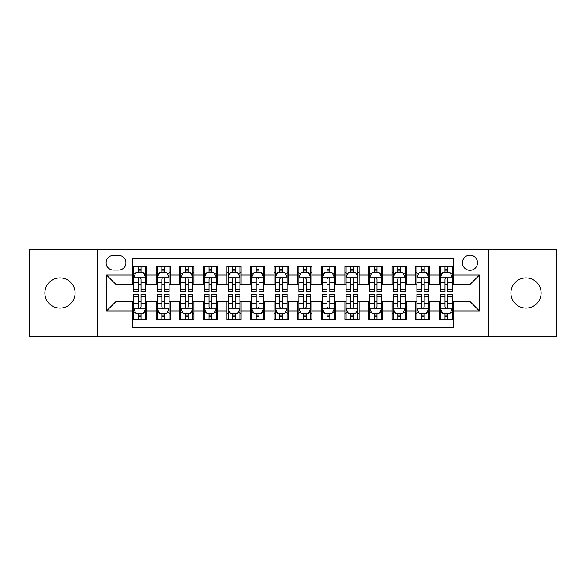<?xml version="1.0" encoding="UTF-8"?>
<svg xmlns="http://www.w3.org/2000/svg" width="586" height="586" viewBox="0 0 586 586"><rect width="100%" height="100%" fill="white"/><g stroke="black" fill="none" stroke-linecap="round" stroke-linejoin="round"><path stroke-width="0.88" d="M526.023 277.896A15.104 15.104 0 0 0 510.919 293A15.104 15.104 0 0 0 526.023 308.104A15.104 15.104 0 0 0 541.127 293A15.104 15.104 0 0 0 526.023 277.896M59.977 277.896A15.104 15.104 0 0 0 44.873 293A15.104 15.104 0 0 0 59.977 308.104A15.104 15.104 0 0 0 75.081 293A15.104 15.104 0 0 0 59.977 277.896M469.979 255.247A7.552 7.552 0 0 0 462.427 262.799A7.552 7.552 0 0 0 469.979 270.344A7.552 7.552 0 0 0 477.531 262.799A7.552 7.552 0 0 0 469.979 255.247M488.856 336.657L556.7 336.657L556.7 249.343L488.856 249.343L488.856 336.657L97.144 336.657L97.144 249.343L29.3 249.343L29.3 336.657L97.144 336.657M453.461 266.454L439.302 266.454L439.302 275.068L429.868 275.068L429.868 284.503L439.302 284.503L439.302 275.068M429.868 275.068L429.868 266.454L415.708 266.454L415.708 275.068L406.266 275.068L406.266 284.503L415.708 284.503L415.708 275.068M406.266 275.068L406.266 266.454L392.107 266.454L392.107 275.068L382.673 275.068L382.673 284.503L392.107 284.503L392.107 275.068M382.673 275.068L382.673 266.454L368.513 266.454L368.513 275.068L359.072 275.068L359.072 284.503L368.513 284.503L368.513 275.068M359.072 275.068L359.072 266.454L344.912 266.454L344.912 275.068L335.478 275.068L335.478 284.503L344.912 284.503L344.912 275.068M335.478 275.068L335.478 266.454L321.318 266.454L321.318 275.068L311.877 275.068L311.877 284.503L321.318 284.503L321.318 275.068M311.877 275.068L311.877 266.454L297.717 266.454L297.717 275.068L288.283 275.068L288.283 284.503L297.717 284.503L297.717 275.068M288.283 275.068L288.283 266.454L274.123 266.454L274.123 275.068L264.682 275.068L264.682 284.503L274.123 284.503L274.123 275.068M264.682 275.068L264.682 266.454L250.522 266.454L250.522 275.068L241.088 275.068L241.088 284.503L250.522 284.503L250.522 275.068M241.088 275.068L241.088 266.454L226.929 266.454L226.929 275.068L217.487 275.068L217.487 284.503L226.929 284.503L226.929 275.068M217.487 275.068L217.487 266.454L203.327 266.454L203.327 275.068L193.893 275.068L193.893 284.503L203.327 284.503L203.327 275.068M193.893 275.068L193.893 266.454L179.734 266.454L179.734 275.068L170.292 275.068L170.292 284.503L179.734 284.503L179.734 275.068M170.292 275.068L170.292 266.454L156.132 266.454L156.132 284.503L146.698 284.503L146.698 266.454L132.539 266.454M132.539 319.546L146.698 319.546L146.698 301.497L156.132 301.497L156.132 319.546L170.292 319.546L170.292 301.497L179.734 301.497L179.734 310.932L170.292 310.932M179.734 310.932L179.734 319.546L193.893 319.546L193.893 301.497L203.327 301.497L203.327 310.932L193.893 310.932M203.327 310.932L203.327 319.546L217.487 319.546L217.487 301.497L226.929 301.497L226.929 310.932L217.487 310.932M226.929 310.932L226.929 319.546L241.088 319.546L241.088 301.497L250.522 301.497L250.522 310.932L241.088 310.932M250.522 310.932L250.522 319.546L264.682 319.546L264.682 301.497L274.123 301.497L274.123 310.932L264.682 310.932M274.123 310.932L274.123 319.546L288.283 319.546L288.283 301.497L297.717 301.497L297.717 310.932L288.283 310.932M297.717 310.932L297.717 319.546L311.877 319.546L311.877 301.497L321.318 301.497L321.318 310.932L311.877 310.932M321.318 310.932L321.318 319.546L335.478 319.546L335.478 301.497L344.912 301.497L344.912 310.932L335.478 310.932M344.912 310.932L344.912 319.546L359.072 319.546L359.072 301.497L368.513 301.497L368.513 310.932L359.072 310.932M368.513 310.932L368.513 319.546L382.673 319.546L382.673 301.497L392.107 301.497L392.107 310.932L382.673 310.932M392.107 310.932L392.107 319.546L406.266 319.546L406.266 301.497L415.708 301.497L415.708 310.932L406.266 310.932M415.708 310.932L415.708 319.546L429.868 319.546L429.868 301.497L439.302 301.497L439.302 310.932L429.868 310.932M113.428 270.109L118.614 270.109A7.318 7.318 0 0 0 125.931 262.799A7.318 7.318 0 0 0 118.614 255.481L113.428 255.481A7.318 7.318 0 0 0 106.11 262.799A7.318 7.318 0 0 0 113.428 270.109M488.856 249.343L97.144 249.343M453.461 275.068L453.461 258.551L132.539 258.551L132.539 284.503L116.021 284.503L116.021 301.497L132.539 301.497L132.539 327.449L453.461 327.449L453.461 301.497L469.979 301.497L469.979 284.503L453.461 284.503L453.461 275.068L479.421 275.068L479.421 310.932L453.461 310.932M132.539 310.932L106.579 310.932L106.579 275.068L132.539 275.068M439.302 310.932L439.302 319.546L453.461 319.546M132.539 272.351L133.718 272.351M138.201 272.351L141.036 272.351M145.518 272.351L146.698 272.351M132.539 284.269L133.718 284.269M138.201 284.269L141.036 284.269M145.518 284.269L146.698 284.269M132.539 301.731L133.718 301.731M138.201 301.731L141.036 301.731M145.518 301.731L146.698 301.731M132.539 313.649L133.718 313.649M138.201 313.649L141.036 313.649M145.518 313.649L146.698 313.649M156.132 284.269L157.319 284.269M161.802 284.269L164.629 284.269M169.112 284.269L170.292 284.269M156.132 272.351L157.319 272.351M161.802 272.351L164.629 272.351M169.112 272.351L170.292 272.351M156.132 301.731L157.319 301.731M161.802 301.731L164.629 301.731M169.112 301.731L170.292 301.731M156.132 313.649L157.319 313.649M161.802 313.649L164.629 313.649M169.112 313.649L170.292 313.649M179.734 301.731L180.913 301.731M185.396 301.731L188.231 301.731M192.713 301.731L193.893 301.731M179.734 313.649L180.913 313.649M185.396 313.649L188.231 313.649M192.713 313.649L193.893 313.649M179.734 272.351L180.913 272.351M185.396 272.351L188.231 272.351M192.713 272.351L193.893 272.351M179.734 284.269L180.913 284.269M185.396 284.269L188.231 284.269M192.713 284.269L193.893 284.269M203.327 301.731L204.507 301.731M208.997 301.731L211.824 301.731M216.307 301.731L217.487 301.731M203.327 313.649L204.507 313.649M208.997 313.649L211.824 313.649M216.307 313.649L217.487 313.649M203.327 272.351L204.507 272.351M208.997 272.351L211.824 272.351M216.307 272.351L217.487 272.351M203.327 284.269L204.507 284.269M208.997 284.269L211.824 284.269M216.307 284.269L217.487 284.269M226.929 301.731L228.108 301.731M232.591 301.731L235.425 301.731M239.908 301.731L241.088 301.731M226.929 313.649L228.108 313.649M232.591 313.649L235.425 313.649M239.908 313.649L241.088 313.649M226.929 272.351L228.108 272.351M232.591 272.351L235.425 272.351M239.908 272.351L241.088 272.351M226.929 284.269L228.108 284.269M232.591 284.269L235.425 284.269M239.908 284.269L241.088 284.269M250.522 301.731L251.702 301.731M256.185 301.731L259.019 301.731M263.502 301.731L264.682 301.731M250.522 313.649L251.702 313.649M256.185 313.649L259.019 313.649M263.502 313.649L264.682 313.649M250.522 272.351L251.702 272.351M256.185 272.351L259.019 272.351M263.502 272.351L264.682 272.351M250.522 284.269L251.702 284.269M256.185 284.269L259.019 284.269M263.502 284.269L264.682 284.269M274.123 301.731L275.303 301.731M279.786 301.731L282.62 301.731M287.103 301.731L288.283 301.731M274.123 313.649L275.303 313.649M279.786 313.649L282.62 313.649M287.103 313.649L288.283 313.649M274.123 272.351L275.303 272.351M279.786 272.351L282.62 272.351M287.103 272.351L288.283 272.351M274.123 284.269L275.303 284.269M279.786 284.269L282.62 284.269M287.103 284.269L288.283 284.269M297.717 301.731L298.897 301.731M303.38 301.731L306.214 301.731M310.697 301.731L311.877 301.731M297.717 313.649L298.897 313.649M303.38 313.649L306.214 313.649M310.697 313.649L311.877 313.649M297.717 272.351L298.897 272.351M303.38 272.351L306.214 272.351M310.697 272.351L311.877 272.351M297.717 284.269L298.897 284.269M303.38 284.269L306.214 284.269M310.697 284.269L311.877 284.269M321.318 301.731L322.498 301.731M326.981 301.731L329.815 301.731M334.298 301.731L335.478 301.731M321.318 313.649L322.498 313.649M326.981 313.649L329.815 313.649M334.298 313.649L335.478 313.649M321.318 272.351L322.498 272.351M326.981 272.351L329.815 272.351M334.298 272.351L335.478 272.351M321.318 284.269L322.498 284.269M326.981 284.269L329.815 284.269M334.298 284.269L335.478 284.269M344.912 301.731L346.092 301.731M350.575 301.731L353.409 301.731M357.892 301.731L359.072 301.731M344.912 313.649L346.092 313.649M350.575 313.649L353.409 313.649M357.892 313.649L359.072 313.649M344.912 272.351L346.092 272.351M350.575 272.351L353.409 272.351M357.892 272.351L359.072 272.351M344.912 284.269L346.092 284.269M350.575 284.269L353.409 284.269M357.892 284.269L359.072 284.269M368.513 301.731L369.693 301.731M374.176 301.731L377.003 301.731M381.493 301.731L382.673 301.731M368.513 313.649L369.693 313.649M374.176 313.649L377.003 313.649M381.493 313.649L382.673 313.649M368.513 272.351L369.693 272.351M374.176 272.351L377.003 272.351M381.493 272.351L382.673 272.351M368.513 284.269L369.693 284.269M374.176 284.269L377.003 284.269M381.493 284.269L382.673 284.269M392.107 301.731L393.287 301.731M397.769 301.731L400.604 301.731M405.087 301.731L406.266 301.731M392.107 313.649L393.287 313.649M397.769 313.649L400.604 313.649M405.087 313.649L406.266 313.649M392.107 272.351L393.287 272.351M397.769 272.351L400.604 272.351M405.087 272.351L406.266 272.351M392.107 284.269L393.287 284.269M397.769 284.269L400.604 284.269M405.087 284.269L406.266 284.269M415.708 301.731L416.888 301.731M421.371 301.731L424.198 301.731M428.681 301.731L429.868 301.731M415.708 313.649L416.888 313.649M421.371 313.649L424.198 313.649M428.681 313.649L429.868 313.649M415.708 272.351L416.888 272.351M421.371 272.351L424.198 272.351M428.681 272.351L429.868 272.351M415.708 284.269L416.888 284.269M421.371 284.269L424.198 284.269M428.681 284.269L429.868 284.269M439.302 301.731L440.482 301.731M444.964 301.731L447.799 301.731M452.282 301.731L453.461 301.731M439.302 313.649L440.482 313.649M444.964 313.649L447.799 313.649M452.282 313.649L453.461 313.649M439.302 272.351L440.482 272.351M444.964 272.351L447.799 272.351M452.282 272.351L453.461 272.351M439.302 284.269L440.482 284.269M444.964 284.269L447.799 284.269M452.282 284.269L453.461 284.269M116.021 284.503L106.579 275.068M116.021 301.497L106.579 310.932M479.421 275.068L469.979 284.503M479.421 310.932L469.979 301.497M141.036 269.523L138.201 269.523M145.518 289.66L141.036 289.66L141.036 291.586L145.518 291.586L145.518 277.193L143.16 272.468L136.077 272.468L133.718 277.193L133.718 291.586L138.201 291.586L138.201 289.66L133.718 289.66M133.718 277.193L133.718 266.454M145.518 277.193L145.518 266.454M138.201 272.468L138.201 266.454M141.036 266.454L141.036 272.468M141.036 289.66L141.036 278.958C140.091 277.141 139.146 277.141 138.201 278.958L138.201 289.66M138.201 316.477L141.036 316.477M133.718 296.34L138.201 296.34L138.201 294.414L133.718 294.414L133.718 308.807L136.077 313.532L143.16 313.532L145.518 308.807L145.518 294.414L141.036 294.414L141.036 296.34L145.518 296.34M145.518 308.807L145.518 319.546M133.718 308.807L133.718 319.546M141.036 313.532L141.036 319.546M138.201 319.546L138.201 313.532M138.201 296.34L138.201 307.042C139.146 308.859 140.091 308.859 141.036 307.042L141.036 296.34M164.629 269.523L161.802 269.523M169.112 289.66L164.629 289.66L164.629 291.586L169.112 291.586L169.112 277.193L166.754 272.468L159.678 272.468L157.319 277.193L157.319 291.586L161.802 291.586L161.802 289.66L157.319 289.66M157.319 277.193L157.319 266.454M169.112 277.193L169.112 266.454M161.802 272.468L161.802 266.454M164.629 266.454L164.629 272.468M164.629 289.66L164.629 278.958C163.684 277.141 162.747 277.141 161.802 278.958L161.802 289.66M188.231 269.523L185.396 269.523M192.713 289.66L188.231 289.66L188.231 291.586L192.713 291.586L192.713 277.193L190.355 272.468L183.272 272.468L180.913 277.193L180.913 291.586L185.396 291.586L185.396 289.66L180.913 289.66M180.913 277.193L180.913 266.454M192.713 277.193L192.713 266.454M185.396 272.468L185.396 266.454M188.231 266.454L188.231 272.468M188.231 289.66L188.231 278.958C187.286 277.141 186.341 277.141 185.396 278.958L185.396 289.66M211.824 269.523L208.997 269.523M216.307 289.66L211.824 289.66L211.824 291.586L216.307 291.586L216.307 277.193L213.949 272.468L206.873 272.468L204.507 277.193L204.507 291.586L208.997 291.586L208.997 289.66L204.507 289.66M204.507 277.193L204.507 266.454M216.307 277.193L216.307 266.454M208.997 272.468L208.997 266.454M211.824 266.454L211.824 272.468M211.824 289.66L211.824 278.958C210.879 277.141 209.942 277.141 208.997 278.958L208.997 289.66M235.425 269.523L232.591 269.523M239.908 289.66L235.425 289.66L235.425 291.586L239.908 291.586L239.908 277.193L237.55 272.468L230.466 272.468L228.108 277.193L228.108 291.586L232.591 291.586L232.591 289.66L228.108 289.66M228.108 277.193L228.108 266.454M239.908 277.193L239.908 266.454M232.591 272.468L232.591 266.454M235.425 266.454L235.425 272.468M235.425 289.66L235.425 278.958C234.481 277.141 233.536 277.141 232.591 278.958L232.591 289.66M161.802 316.477L164.629 316.477M157.319 296.34L161.802 296.34L161.802 294.414L157.319 294.414L157.319 308.807L159.678 313.532L166.754 313.532L169.112 308.807L169.112 294.414L164.629 294.414L164.629 296.34L169.112 296.34M169.112 308.807L169.112 319.546M157.319 308.807L157.319 319.546M164.629 313.532L164.629 319.546M161.802 319.546L161.802 313.532M161.802 296.34L161.802 307.042C162.74 308.859 163.684 308.859 164.629 307.042L164.629 296.34M185.396 316.477L188.231 316.477M180.913 296.34L185.396 296.34L185.396 294.414L180.913 294.414L180.913 308.807L183.272 313.532L190.355 313.532L192.713 308.807L192.713 294.414L188.231 294.414L188.231 296.34L192.713 296.34M192.713 308.807L192.713 319.546M180.913 308.807L180.913 319.546M188.231 313.532L188.231 319.546M185.396 319.546L185.396 313.532M185.396 296.34L185.396 307.042C186.341 308.859 187.286 308.859 188.231 307.042L188.231 296.34M208.997 316.477L211.824 316.477M204.507 296.34L208.997 296.34L208.997 294.414L204.507 294.414L204.507 308.807L206.873 313.532L213.949 313.532L216.307 308.807L216.307 294.414L211.824 294.414L211.824 296.34L216.307 296.34M216.307 308.807L216.307 319.546M204.507 308.807L204.507 319.546M211.824 313.532L211.824 319.546M208.997 319.546L208.997 313.532M208.997 296.34L208.997 307.042C209.935 308.859 210.879 308.859 211.824 307.042L211.824 296.34M232.591 316.477L235.425 316.477M228.108 296.34L232.591 296.34L232.591 294.414L228.108 294.414L228.108 308.807L230.466 313.532L237.55 313.532L239.908 308.807L239.908 294.414L235.425 294.414L235.425 296.34L239.908 296.34M239.908 308.807L239.908 319.546M228.108 308.807L228.108 319.546M235.425 313.532L235.425 319.546M232.591 319.546L232.591 313.532M232.591 296.34L232.591 307.042C233.536 308.859 234.481 308.859 235.425 307.042L235.425 296.34M259.019 269.523L256.185 269.523M263.502 289.66L259.019 289.66L259.019 291.586L263.502 291.586L263.502 277.193L261.144 272.468L254.068 272.468L251.702 277.193L251.702 291.586L256.185 291.586L256.185 289.66L251.702 289.66M251.702 277.193L251.702 266.454M263.502 277.193L263.502 266.454M256.185 272.468L256.185 266.454M259.019 266.454L259.019 272.468M259.019 289.66L259.019 278.958C258.074 277.141 257.137 277.141 256.185 278.958L256.185 289.66M256.185 316.477L259.019 316.477M251.702 296.34L256.185 296.34L256.185 294.414L251.702 294.414L251.702 308.807L254.068 313.532L261.144 313.532L263.502 308.807L263.502 294.414L259.019 294.414L259.019 296.34L263.502 296.34M263.502 308.807L263.502 319.546M251.702 308.807L251.702 319.546M259.019 313.532L259.019 319.546M256.185 319.546L256.185 313.532M256.185 296.34L256.185 307.042C257.129 308.859 258.074 308.859 259.019 307.042L259.019 296.34M282.62 269.523L279.786 269.523M287.103 289.66L282.62 289.66L282.62 291.586L287.103 291.586L287.103 277.193L284.737 272.468L277.661 272.468L275.303 277.193L275.303 291.586L279.786 291.586L279.786 289.66L275.303 289.66M275.303 277.193L275.303 266.454M287.103 277.193L287.103 266.454M279.786 272.468L279.786 266.454M282.62 266.454L282.62 272.468M282.62 289.66L282.62 278.958C281.676 277.141 280.731 277.141 279.786 278.958L279.786 289.66M279.786 316.477L282.62 316.477M275.303 296.34L279.786 296.34L279.786 294.414L275.303 294.414L275.303 308.807L277.661 313.532L284.737 313.532L287.103 308.807L287.103 294.414L282.62 294.414L282.62 296.34L287.103 296.34M287.103 308.807L287.103 319.546M275.303 308.807L275.303 319.546M282.62 313.532L282.62 319.546M279.786 319.546L279.786 313.532M279.786 296.34L279.786 307.042C280.731 308.859 281.676 308.859 282.62 307.042L282.62 296.34M306.214 269.523L303.38 269.523M310.697 289.66L306.214 289.66L306.214 291.586L310.697 291.586L310.697 277.193L308.339 272.468L301.263 272.468L298.897 277.193L298.897 291.586L303.38 291.586L303.38 289.66L298.897 289.66M298.897 277.193L298.897 266.454M310.697 277.193L310.697 266.454M303.38 272.468L303.38 266.454M306.214 266.454L306.214 272.468M306.214 289.66L306.214 278.958C305.269 277.141 304.324 277.141 303.38 278.958L303.38 289.66M303.38 316.477L306.214 316.477M298.897 296.34L303.38 296.34L303.38 294.414L298.897 294.414L298.897 308.807L301.263 313.532L308.339 313.532L310.697 308.807L310.697 294.414L306.214 294.414L306.214 296.34L310.697 296.34M310.697 308.807L310.697 319.546M298.897 308.807L298.897 319.546M306.214 313.532L306.214 319.546M303.38 319.546L303.38 313.532M303.38 296.34L303.38 307.042C304.324 308.859 305.269 308.859 306.214 307.042L306.214 296.34M329.815 269.523L326.981 269.523M334.298 289.66L329.815 289.66L329.815 291.586L334.298 291.586L334.298 277.193L331.932 272.468L324.856 272.468L322.498 277.193L322.498 291.586L326.981 291.586L326.981 289.66L322.498 289.66M322.498 277.193L322.498 266.454M334.298 277.193L334.298 266.454M326.981 272.468L326.981 266.454M329.815 266.454L329.815 272.468M329.815 289.66L329.815 278.958C328.871 277.141 327.926 277.141 326.981 278.958L326.981 289.66M326.981 316.477L329.815 316.477M322.498 296.34L326.981 296.34L326.981 294.414L322.498 294.414L322.498 308.807L324.856 313.532L331.932 313.532L334.298 308.807L334.298 294.414L329.815 294.414L329.815 296.34L334.298 296.34M334.298 308.807L334.298 319.546M322.498 308.807L322.498 319.546M329.815 313.532L329.815 319.546M326.981 319.546L326.981 313.532M326.981 296.34L326.981 307.042C327.926 308.859 328.863 308.859 329.815 307.042L329.815 296.34M353.409 269.523L350.575 269.523M357.892 289.66L353.409 289.66L353.409 291.586L357.892 291.586L357.892 277.193L355.534 272.468L348.45 272.468L346.092 277.193L346.092 291.586L350.575 291.586L350.575 289.66L346.092 289.66M346.092 277.193L346.092 266.454M357.892 277.193L357.892 266.454M350.575 272.468L350.575 266.454M353.409 266.454L353.409 272.468M353.409 289.66L353.409 278.958C352.464 277.141 351.519 277.141 350.575 278.958L350.575 289.66M350.575 316.477L353.409 316.477M346.092 296.34L350.575 296.34L350.575 294.414L346.092 294.414L346.092 308.807L348.45 313.532L355.534 313.532L357.892 308.807L357.892 294.414L353.409 294.414L353.409 296.34L357.892 296.34M357.892 308.807L357.892 319.546M346.092 308.807L346.092 319.546M353.409 313.532L353.409 319.546M350.575 319.546L350.575 313.532M350.575 296.34L350.575 307.042C351.519 308.859 352.464 308.859 353.409 307.042L353.409 296.34M377.003 269.523L374.176 269.523M381.493 289.66L377.003 289.66L377.003 291.586L381.493 291.586L381.493 277.193L379.127 272.468L372.051 272.468L369.693 277.193L369.693 291.586L374.176 291.586L374.176 289.66L369.693 289.66M369.693 277.193L369.693 266.454M381.493 277.193L381.493 266.454M374.176 272.468L374.176 266.454M377.003 266.454L377.003 272.468M377.003 289.66L377.003 278.958C376.065 277.141 375.121 277.141 374.176 278.958L374.176 289.66M374.176 316.477L377.003 316.477M369.693 296.34L374.176 296.34L374.176 294.414L369.693 294.414L369.693 308.807L372.051 313.532L379.127 313.532L381.493 308.807L381.493 294.414L377.003 294.414L377.003 296.34L381.493 296.34M381.493 308.807L381.493 319.546M369.693 308.807L369.693 319.546M377.003 313.532L377.003 319.546M374.176 319.546L374.176 313.532M374.176 296.34L374.176 307.042C375.121 308.859 376.058 308.859 377.003 307.042L377.003 296.34M400.604 269.523L397.769 269.523M405.087 289.66L400.604 289.66L400.604 291.586L405.087 291.586L405.087 277.193L402.728 272.468L395.645 272.468L393.287 277.193L393.287 291.586L397.769 291.586L397.769 289.66L393.287 289.66M393.287 277.193L393.287 266.454M405.087 277.193L405.087 266.454M397.769 272.468L397.769 266.454M400.604 266.454L400.604 272.468M400.604 289.66L400.604 278.958C399.659 277.141 398.714 277.141 397.769 278.958L397.769 289.66M397.769 316.477L400.604 316.477M393.287 296.34L397.769 296.34L397.769 294.414L393.287 294.414L393.287 308.807L395.645 313.532L402.728 313.532L405.087 308.807L405.087 294.414L400.604 294.414L400.604 296.34L405.087 296.34M405.087 308.807L405.087 319.546M393.287 308.807L393.287 319.546M400.604 313.532L400.604 319.546M397.769 319.546L397.769 313.532M397.769 296.34L397.769 307.042C398.714 308.859 399.659 308.859 400.604 307.042L400.604 296.34M424.198 269.523L421.371 269.523M428.681 289.66L424.198 289.66L424.198 291.586L428.681 291.586L428.681 277.193L426.322 272.468L419.246 272.468L416.888 277.193L416.888 291.586L421.371 291.586L421.371 289.66L416.888 289.66M416.888 277.193L416.888 266.454M428.681 277.193L428.681 266.454M421.371 272.468L421.371 266.454M424.198 266.454L424.198 272.468M424.198 289.66L424.198 278.958C423.26 277.141 422.316 277.141 421.371 278.958L421.371 289.66M421.371 316.477L424.198 316.477M416.888 296.34L421.371 296.34L421.371 294.414L416.888 294.414L416.888 308.807L419.246 313.532L426.322 313.532L428.681 308.807L428.681 294.414L424.198 294.414L424.198 296.34L428.681 296.34M428.681 308.807L428.681 319.546M416.888 308.807L416.888 319.546M424.198 313.532L424.198 319.546M421.371 319.546L421.371 313.532M421.371 296.34L421.371 307.042C422.316 308.859 423.253 308.859 424.198 307.042L424.198 296.34M447.799 269.523L444.964 269.523M452.282 289.66L447.799 289.66L447.799 291.586L452.282 291.586L452.282 277.193L449.923 272.468L442.84 272.468L440.482 277.193L440.482 291.586L444.964 291.586L444.964 289.66L440.482 289.66M440.482 277.193L440.482 266.454M452.282 277.193L452.282 266.454M444.964 272.468L444.964 266.454M447.799 266.454L447.799 272.468M447.799 289.66L447.799 278.958C446.854 277.141 445.909 277.141 444.964 278.958L444.964 289.66M444.964 316.477L447.799 316.477M440.482 296.34L444.964 296.34L444.964 294.414L440.482 294.414L440.482 308.807L442.84 313.532L449.923 313.532L452.282 308.807L452.282 294.414L447.799 294.414L447.799 296.34L452.282 296.34M452.282 308.807L452.282 319.546M440.482 308.807L440.482 319.546M447.799 313.532L447.799 319.546M444.964 319.546L444.964 313.532M444.964 296.34L444.964 307.042C445.909 308.859 446.854 308.859 447.799 307.042L447.799 296.34M156.132 310.932L146.698 310.932M156.132 275.068L146.698 275.068M145.46 277.075L133.776 277.075M133.718 273.772L135.432 273.772M143.804 273.772L145.518 273.772M138.201 282.657L133.718 282.657M145.518 282.657L141.036 282.657M141.036 271.025L138.201 271.025M133.776 308.925L145.46 308.925M145.518 312.228L143.804 312.228M135.432 312.228L133.718 312.228M141.036 303.343L145.518 303.343M133.718 303.343L138.201 303.343M138.201 314.975L141.036 314.975M169.054 277.075L157.378 277.075M157.319 273.772L159.026 273.772M167.406 273.772L169.112 273.772M161.802 282.657L157.319 282.657M169.112 282.657L164.629 282.657M164.629 271.025L161.802 271.025M192.655 277.075L180.971 277.075M180.913 273.772L182.627 273.772M190.999 273.772L192.713 273.772M185.396 282.657L180.913 282.657M192.713 282.657L188.231 282.657M188.231 271.025L185.396 271.025M216.249 277.075L204.573 277.075M204.507 273.772L206.221 273.772M214.601 273.772L216.307 273.772M208.997 282.657L204.507 282.657M216.307 282.657L211.824 282.657M211.824 271.025L208.997 271.025M239.85 277.075L228.166 277.075M228.108 273.772L229.815 273.772M238.194 273.772L239.908 273.772M232.591 282.657L228.108 282.657M239.908 282.657L235.425 282.657M235.425 271.025L232.591 271.025M157.378 308.925L169.054 308.925M169.112 312.228L167.406 312.228M159.026 312.228L157.319 312.228M164.629 303.343L169.112 303.343M157.319 303.343L161.802 303.343M161.802 314.975L164.629 314.975M180.971 308.925L192.655 308.925M192.713 312.228L190.999 312.228M182.627 312.228L180.913 312.228M188.231 303.343L192.713 303.343M180.913 303.343L185.396 303.343M185.396 314.975L188.231 314.975M204.573 308.925L216.249 308.925M216.307 312.228L214.601 312.228M206.221 312.228L204.507 312.228M211.824 303.343L216.307 303.343M204.507 303.343L208.997 303.343M208.997 314.975L211.824 314.975M228.166 308.925L239.85 308.925M239.908 312.228L238.194 312.228M229.815 312.228L228.108 312.228M235.425 303.343L239.908 303.343M228.108 303.343L232.591 303.343M232.591 314.975L235.425 314.975M263.444 277.075L251.76 277.075M251.702 273.772L253.416 273.772M261.796 273.772L263.502 273.772M256.185 282.657L251.702 282.657M263.502 282.657L259.019 282.657M259.019 271.025L256.185 271.025M251.76 308.925L263.444 308.925M263.502 312.228L261.796 312.228M253.416 312.228L251.702 312.228M259.019 303.343L263.502 303.343M251.702 303.343L256.185 303.343M256.185 314.975L259.019 314.975M287.045 277.075L275.361 277.075M275.303 273.772L277.01 273.772M285.389 273.772L287.103 273.772M279.786 282.657L275.303 282.657M287.103 282.657L282.62 282.657M282.62 271.025L279.786 271.025M275.361 308.925L287.045 308.925M287.103 312.228L285.389 312.228M277.01 312.228L275.303 312.228M282.62 303.343L287.103 303.343M275.303 303.343L279.786 303.343M279.786 314.975L282.62 314.975M310.639 277.075L298.955 277.075M298.897 273.772L300.611 273.772M308.99 273.772L310.697 273.772M303.38 282.657L298.897 282.657M310.697 282.657L306.214 282.657M306.214 271.025L303.38 271.025M298.955 308.925L310.639 308.925M310.697 312.228L308.99 312.228M300.611 312.228L298.897 312.228M306.214 303.343L310.697 303.343M298.897 303.343L303.38 303.343M303.38 314.975L306.214 314.975M334.24 277.075L322.556 277.075M322.498 273.772L324.205 273.772M332.584 273.772L334.298 273.772M326.981 282.657L322.498 282.657M334.298 282.657L329.815 282.657M329.815 271.025L326.981 271.025M322.556 308.925L334.24 308.925M334.298 312.228L332.584 312.228M324.205 312.228L322.498 312.228M329.815 303.343L334.298 303.343M322.498 303.343L326.981 303.343M326.981 314.975L329.815 314.975M357.834 277.075L346.15 277.075M346.092 273.772L347.806 273.772M356.185 273.772L357.892 273.772M350.575 282.657L346.092 282.657M357.892 282.657L353.409 282.657M353.409 271.025L350.575 271.025M346.15 308.925L357.834 308.925M357.892 312.228L356.185 312.228M347.806 312.228L346.092 312.228M353.409 303.343L357.892 303.343M346.092 303.343L350.575 303.343M350.575 314.975L353.409 314.975M381.427 277.075L369.751 277.075M369.693 273.772L371.399 273.772M379.779 273.772L381.493 273.772M374.176 282.657L369.693 282.657M381.493 282.657L377.003 282.657M377.003 271.025L374.176 271.025M369.751 308.925L381.427 308.925M381.493 312.228L379.779 312.228M371.399 312.228L369.693 312.228M377.003 303.343L381.493 303.343M369.693 303.343L374.176 303.343M374.176 314.975L377.003 314.975M405.029 277.075L393.345 277.075M393.287 273.772L395.001 273.772M403.373 273.772L405.087 273.772M397.769 282.657L393.287 282.657M405.087 282.657L400.604 282.657M400.604 271.025L397.769 271.025M393.345 308.925L405.029 308.925M405.087 312.228L403.373 312.228M395.001 312.228L393.287 312.228M400.604 303.343L405.087 303.343M393.287 303.343L397.769 303.343M397.769 314.975L400.604 314.975M428.622 277.075L416.946 277.075M416.888 273.772L418.594 273.772M426.974 273.772L428.681 273.772M421.371 282.657L416.888 282.657M428.681 282.657L424.198 282.657M424.198 271.025L421.371 271.025M416.946 308.925L428.622 308.925M428.681 312.228L426.974 312.228M418.594 312.228L416.888 312.228M424.198 303.343L428.681 303.343M416.888 303.343L421.371 303.343M421.371 314.975L424.198 314.975M452.224 277.075L440.54 277.075M440.482 273.772L442.196 273.772M450.568 273.772L452.282 273.772M444.964 282.657L440.482 282.657M452.282 282.657L447.799 282.657M447.799 271.025L444.964 271.025M440.54 308.925L452.224 308.925M452.282 312.228L450.568 312.228M442.196 312.228L440.482 312.228M447.799 303.343L452.282 303.343M440.482 303.343L444.964 303.343M444.964 314.975L447.799 314.975"/></g></svg>
